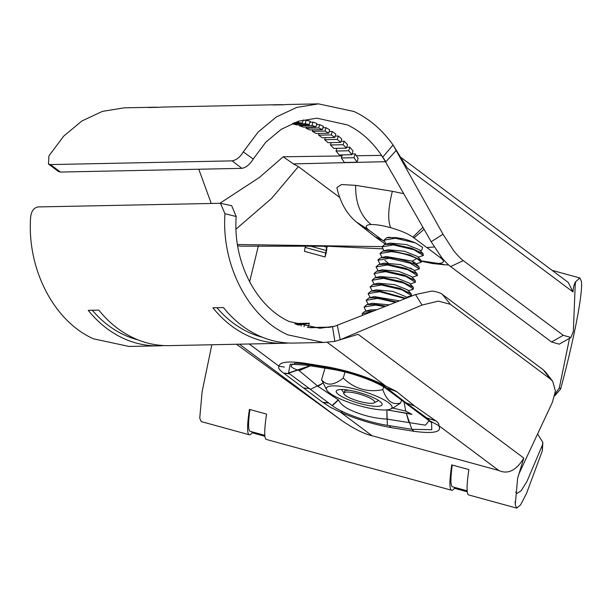<?xml version="1.0" encoding="UTF-8"?>
<svg xmlns="http://www.w3.org/2000/svg" width="612" height="612" viewBox="0 0 612 612"><rect width="100%" height="100%" fill="white"/><g stroke="black" fill="none" stroke-linecap="round" stroke-linejoin="round"><path stroke-width="0.92" d="M352.283 392.491A16.065 3.496 -163.5 0 0 344.013 393.99A16.065 3.496 -163.5 0 0 355.649 400.217A16.065 3.496 -163.5 0 0 366.213 402.895A16.065 3.496 -163.5 0 0 374.047 402.887A16.065 3.496 -163.5 0 0 369.151 397.685A16.065 3.496 -163.5 0 0 352.283 392.491M343.516 393.133L345.107 390.487L348.672 390.158M384.007 241.35L368.807 229.997C364.668 226.692 365.418 224.872 371.063 224.52C376.059 224.428 382.599 225.484 390.678 227.695C400.646 230.579 408.051 233.723 412.901 237.135L440.762 257.95C444.909 261.248 444.151 263.076 438.506 263.428L421.492 260.942M403.193 238.772L388.559 237.288L386.715 237.747L383.938 240.179L395.329 238.236L415.349 242.872A21.068 4.582 16.5 0 0 403.193 238.772L395.528 237.563L386.715 237.747M420.115 250.53L421.821 250.101L422.632 247.363L415.349 242.872M48.47 164.008L58.415 171.482L60.412 172.056L241.87 168.346C246.047 167.596 249.826 164.506 253.223 159.066L243.262 151.875C240.355 156.924 236.653 159.923 232.155 160.872L50.475 164.582L48.47 164.008L48.922 155.846L63.801 136.032L81.947 120.954L102.411 111.384L124.129 107.842L153.704 107.238A119.332 96.199 -91.2 0 0 148.334 107.536L158.898 107.314A119.332 96.199 88.8 0 1 164.268 107.024L278.338 104.69A119.332 96.199 -91.2 0 0 272.967 104.981L283.532 104.767A119.332 96.199 88.8 0 1 288.902 104.468L318.477 103.864M278.338 104.69A119.332 96.199 -91.2 0 1 283.624 104.759M153.704 107.238A119.332 96.199 -91.2 0 1 158.99 107.307M403.698 193.683L392.376 191.304C388.153 208.034 387.587 220.167 390.678 227.695M369.893 230.808L359.405 224.505L356.459 222.064C346.889 214.231 340.356 202.763 336.868 187.67L341.488 184.526L355.633 185.352L392.376 191.304M382.737 240.401L374.789 236.592L359.42 224.512M326.816 249.26A105.05 9.524 -74.7 0 1 326.173 253.047L325.018 256.964A101.477 9.195 105.3 0 0 325.691 253.047L326.494 249.168M325.018 256.964L304.439 251.325A101.477 9.195 -74.7 0 0 305.113 247.409L325.691 253.047M305.113 247.409L305.587 245.817M327.29 246.223A105.05 9.524 -74.7 0 1 327.213 246.743L326.112 250.461A101.477 9.195 105.3 0 0 326.617 247.118L326.885 246.215M326.112 250.461L309.351 245.863M322.975 246.116L326.617 247.118M292.62 123.341L302.274 123.142A101.477 81.801 88.8 0 0 298.12 122.599L294.257 122.683M298.541 121.191L298.12 122.599M302.274 123.142L303.223 119.914M309.205 124.641A101.477 81.801 88.8 0 0 305.189 123.678L292.513 123.938A101.477 81.801 -91.2 0 1 296.537 124.902L309.205 124.641L310.207 121.268A105.05 84.686 -91.2 0 0 306.199 120.273L305.189 123.678M292.689 123.333L292.513 123.938M306.199 120.273L303.101 120.342M315.937 126.837A101.477 81.801 88.8 0 0 312.036 125.475L299.36 125.735A101.477 81.801 -91.2 0 1 303.261 127.097L315.937 126.837L316.932 123.494A105.05 84.686 -91.2 0 0 313.03 122.109L312.036 125.475M299.628 124.833L299.36 125.735M313.03 122.109L309.94 122.178M319.671 124.619A105.05 84.686 88.8 0 1 323.35 126.324L322.363 129.667L309.687 129.928A101.477 81.801 -91.2 0 0 306.008 128.222L318.684 127.962L319.671 124.619L316.58 124.68M306.36 127.036L306.008 128.222M322.363 129.667A101.477 81.801 88.8 0 0 318.684 127.962M326.012 127.717A105.05 84.686 -91.2 0 1 329.684 129.859L328.69 133.217A101.477 81.801 88.8 0 0 325.026 131.067L326.012 127.717L322.922 127.778M328.69 133.217L316.014 133.477A101.477 81.801 -91.2 0 0 312.35 131.328L325.026 131.067M312.35 131.328L312.778 129.866M332.27 131.526A105.05 84.686 -91.2 0 1 335.827 134.059L334.818 137.463A101.477 81.801 88.8 0 0 331.268 134.9L332.27 131.526L329.172 131.588M334.818 137.463L322.142 137.715A101.477 81.801 -91.2 0 0 318.592 135.16L331.268 134.9M318.592 135.16L319.112 133.416M338.321 136.009A105.05 84.686 -91.2 0 1 341.756 138.947L340.731 142.42A101.477 81.801 88.8 0 0 337.304 139.437L338.321 136.009L335.231 136.071M340.731 142.42L328.055 142.68A101.477 81.801 -91.2 0 0 324.628 139.697L337.304 139.437M324.628 139.697L325.232 137.654M344.166 141.196A105.05 84.686 -91.2 0 1 347.471 144.57L346.415 148.142A101.477 81.801 88.8 0 0 343.125 144.707L344.166 141.196L341.075 141.257M346.415 148.142L333.739 148.402A101.477 81.801 -91.2 0 0 330.449 144.968L343.125 144.707M330.449 144.968L331.146 142.611M349.789 147.14A105.05 84.686 -91.2 0 1 352.956 150.988L351.854 154.706A101.477 81.801 88.8 0 0 348.71 150.774L349.789 147.14L346.69 147.209M351.854 154.706L339.178 154.966A101.477 81.801 -91.2 0 0 336.034 151.034L348.71 150.774M336.034 151.034L336.837 148.341M554.686 395.933L560.638 388.972L559.345 387.756L555.076 394.12M560.638 388.972C574.133 338.979 583.052 292.735 581.4 281.375L579.885 277.978L575.854 281.543C574.171 283.7 573.23 287.166 573.039 291.955L568.181 282.362L401.181 157.605M569.535 338.268L559.345 387.756M575.854 281.543L575.249 283.991L573.322 331.574L570.919 337.48L563.262 335.3L463.307 260.628C462.511 260.444 455.374 253.276 453.416 250.262L442.996 234.22L431.177 241.74L441.176 256.818C442.989 259.595 449.958 266.48 450.608 266.58L463.307 260.628M570.919 337.48L559.215 344.166L551.55 341.986L563.262 335.3M551.55 341.986L450.608 266.58M253.223 159.066L265.837 142.137L281.222 129.316L298.534 121.191L316.894 118.185L347.463 124.917C361.501 131.702 373.251 142.458 382.722 157.192L385.889 161.744L384.175 159.548L431.177 241.74M442.996 234.22L393.042 144.983L407.324 168.155L573.039 291.955M385.889 161.744L396.331 150.33M382.722 157.192L393.042 144.983C382.232 129.828 369.22 118.667 353.996 111.491L318.477 103.872L296.759 107.414L276.295 116.976L258.149 132.062L243.262 151.875M211.224 203.383L198.793 169.226M354.034 157.712L355.159 153.926A105.05 84.686 -91.2 0 1 356.452 155.746A105.05 84.686 -91.2 0 1 358.165 158.309L357.01 162.226A101.477 81.801 88.8 0 0 354.034 157.712L341.358 157.972L342.269 154.905M355.159 153.926L352.068 153.987M357.01 162.226L344.334 162.478A101.477 81.801 -91.2 0 0 341.358 157.972M341.963 155.945L283.203 156.787L259.404 177.457L219.968 203.222M384.175 159.548L381.429 155.394L356.452 155.746M283.203 156.787L293.416 163.901L385.399 161.683M249.635 281.803L258.386 245.863M237.647 245.756L240.455 246.185L327.06 246.215L382.439 248.832M235.964 229.186L271.629 198.365L298.396 166.602L293.416 163.901M298.396 166.602L339.484 197.293M434.313 246.973L426.832 247.539M423.351 255.487L423.083 253.72L411.761 248.273L393.547 244.249L384.734 244.433L381.957 246.858L393.355 244.915L413.972 249.773L423.343 255.487L418.134 257.216M421.37 262.166L421.102 260.406L409.78 254.952L391.573 250.928L382.752 251.119L379.976 253.544L391.374 251.601C401.166 252.863 409.65 255.158 416.826 258.478L421.37 262.166L416.152 263.894M408.847 267.918L411.516 268.461M380.159 264.139L378.002 260.23L389.393 258.287L410.009 263.145L419.388 268.852L419.121 267.084L415.043 264.491C407.867 261.171 399.384 258.884 389.592 257.614L380.779 257.797L378.201 259.557M380.779 257.797L386.08 256.466L412.167 261.125L415.395 263.076L419.121 267.084M382.752 251.119L388.054 249.78L404.471 251.234L417.376 256.397L421.102 260.406M384.734 244.433L390.035 243.102L406.452 244.548L419.358 249.711L423.083 253.72M384.122 250.775L381.957 246.858M386.103 244.089L383.938 240.179M373.442 311.057L364.943 311.263L370.245 309.932L376.893 309.703M364.943 311.263L362.159 313.696L372.004 311.615M385.912 306.161L375.73 304.401L366.917 304.585L364.14 307.01L375.531 305.067L384.764 306.612M366.917 304.585L372.218 303.254L389.247 304.853M396.614 301.968L377.711 297.715L368.898 297.899L374.2 296.568L399.445 300.859M405.947 298.312L379.692 291.029L370.88 291.213L376.181 289.881L392.598 291.335L405.496 296.499L406.85 297.952M372.861 284.534L378.162 283.195L394.572 284.649L407.477 289.813L411.203 293.821L399.881 288.367L381.674 284.351L372.861 284.534L370.076 286.959L381.475 285.016L402.092 289.874L411.471 295.588L406.253 297.317M411.471 295.588L411.203 293.821M370.88 291.213L368.103 293.645L379.494 291.702L405.09 298.648M368.898 297.899L366.121 300.331L377.512 298.388L395.604 302.366M415.426 282.216L415.166 280.457L403.844 275.002L385.629 270.978L376.816 271.17L374.039 273.595L385.43 271.651L406.047 276.509L415.426 282.216L410.216 283.945M413.452 288.902L413.184 287.143L401.862 281.688L383.655 277.664L374.835 277.848L372.058 280.281L383.456 278.338L404.073 283.195L413.452 288.902L411.31 289.728M374.835 277.848L380.136 276.517L396.553 277.963L409.459 283.127L413.184 287.143M376.816 271.17L382.118 269.831L398.534 271.284L411.44 276.448L415.166 280.457M378.797 264.483L384.099 263.152L400.516 264.598L413.421 269.762L417.139 273.771L405.825 268.324L387.61 264.3L378.797 264.483L376.02 266.909L387.411 264.965L408.028 269.823L417.407 275.538L412.197 277.267M387.855 262.785L384.902 260.429M417.407 275.538L417.139 273.771M376.204 277.504L374.039 273.595M378.185 270.825L376.02 266.909M419.388 268.852L414.179 270.58M382.14 257.453L379.976 253.544M370.268 297.554L368.103 293.645M372.241 290.876L370.084 286.959M374.223 284.19L372.058 280.281M368.286 304.24L366.121 300.331M362.457 315.364L362.159 313.696M365.341 309.894L364.14 307.01M296.063 324.375L304.722 324.199A101.477 81.801 88.8 0 0 309.32 323.212L296.644 323.473A101.477 81.801 -91.2 0 1 294.793 323.909M298.036 325.041A101.477 81.801 88.8 0 0 301.502 324.689L297.233 324.773M307.285 327.321A105.05 84.686 -91.2 0 0 308.157 327.129L309.32 323.212M304.722 324.199L303.988 326.663M301.127 325.959L301.502 324.689M249.941 409.535A115.76 10.496 105.3 0 0 250.209 431.322L264.82 435.331M452.276 465.036A115.76 10.496 105.3 0 0 452.543 486.815L467.155 490.824M92.297 310.261A115.76 93.315 88.8 0 0 137.922 339.859M216.931 307.714A115.76 93.315 88.8 0 0 262.556 337.311M537.596 433.946L542.859 442.407L542.324 445.23L527.001 481.361L521.164 490.77L517.018 493.394L515.679 492.117M415.533 294.548L422.012 305.067L438.345 301.127L450.371 304.309L442.354 294.426C441.986 293.393 433.816 290.57 430.978 291.236L415.533 294.548L334.81 326.204L329.401 327.336L309.894 327.718M334.81 326.204L319.785 328.262L289.216 321.537C255.785 306.275 232.774 261.538 236.194 216.533L231.68 205.701L220.458 203.291L224.948 213.71L236.194 216.533M450.371 304.309L550.326 378.981L552.72 381.33L555.421 391.16L552.338 402.428L519.152 473.382L517.668 477.964L523.818 458.097L358.104 334.297L334.863 341.397L332.5 326.754M224.948 213.71C221.345 265.302 248.38 317.368 287.839 334.848L323.358 342.475L334.863 341.397L340.234 339.721L337.35 325.615M340.234 339.721L422.012 305.067M442.354 294.426L543.295 369.832L550.326 378.981M545.843 372.379L543.295 369.832M542.324 445.23L542.324 450.807L526.488 493.509L520.636 504.793L516.758 508.128L515.243 504.732L517.668 477.964M542.324 450.807L542.859 442.407M211.844 344.755L202.128 391.634L199.734 418.195L201.249 421.591L249.26 434.765A119.332 10.817 -74.7 0 1 249.413 409.39L266.557 414.094A119.332 10.817 105.3 0 0 266.411 439.47L451.595 490.258A119.332 10.817 -74.7 0 1 451.748 464.891L468.891 469.588A119.332 10.817 105.3 0 0 468.746 494.963L516.758 508.136M252.419 431.927L252.167 432.791A119.332 10.817 -74.7 0 1 249.26 434.765M252.167 432.791L264.92 436.287M454.754 487.427L454.502 488.284A119.332 10.817 -74.7 0 1 451.595 490.258M454.502 488.284L467.254 491.78M220.458 203.291L37.929 206.933C33.591 207.904 31.151 211.492 30.6 217.688C27.004 269.28 54.032 321.338 93.491 338.826L129.01 346.446M163.863 345.558A119.332 96.199 -91.2 0 1 158.585 345.849A119.332 96.199 -91.2 0 1 88.258 310.345L98.823 310.123A119.332 96.199 88.8 0 0 169.149 345.627L283.218 343.294A119.332 96.199 -91.2 0 1 212.9 307.79L223.457 307.576A119.332 96.199 88.8 0 0 293.783 343.08L323.358 342.475M288.497 343.011A119.332 96.199 -91.2 0 1 283.218 343.294M236.469 344.25L340.249 419.488C353.193 428.454 363.788 433.87 372.042 435.736L498.857 470.521C508.006 474.598 516.321 470.46 523.818 458.097M294.318 363.459L294.196 363.49C295.825 363.138 300.278 363.421 307.553 364.347L330.059 367.988C347.823 370.512 376.464 381.33 381.567 384.872L385.843 386.096C369.327 377.52 349.988 371.14 327.81 366.94L304.761 363.207C288.229 360.912 279.653 361.929 279.034 366.251C277.764 367.651 279.286 369.923 283.586 373.06L322.945 402.466L330.755 407.485L340.547 412.213C356.368 419.205 373.167 424.33 390.946 427.589L413.995 431.322C434.084 433.946 442.308 432.026 438.674 425.562C439.37 424.422 438.467 422.892 435.981 420.972L414.699 406.108L396.392 391.397L385.843 386.096L327.229 342.307M307.553 364.347L304.761 363.207M330.059 367.988L327.81 366.94M411.96 429.326L413.995 431.322M429.142 420.719L425.386 425.172L386.983 419.09C373.343 418.348 360.361 414.928 348.029 408.824C343.194 406.031 340.012 403.078 338.482 399.973L317.85 386.233L299.008 370.482C294.464 369.051 291.802 367.636 291.014 366.228L292.567 364.01M389.263 425.646L390.946 427.589M328.828 403.109L322.945 402.466M328.583 402.918L322.677 402.26M289.683 373.856L283.876 373.274M289.422 373.664L283.586 373.06M381.567 384.872L387.036 388.207L396.392 391.397M387.029 388.207L396.653 391.603M406.643 403.262L426.709 417.851L435.683 420.758M426.763 417.881L435.981 420.972M429.662 420.788L438.674 425.562L498.857 470.521M407.844 413.398L386.876 409.925L386.983 419.09M392.567 408.051L405.764 411.088L404.004 401.939L405.764 411.088L411.998 414.378L387.059 409.879M414.699 406.108L406.039 402.811M304.095 388L309.374 388.566M404.999 402.015L408.365 405.198L386.478 388.842C376.885 381.528 350.607 372.15 331.383 369.181L306.887 365.211L290.256 364.171L288.504 372.976L310.391 389.331L322.968 383.181L317.85 386.233M394.342 407.148L400.676 403.017C396.461 404.111 392.973 403.606 390.204 401.518C387.427 399.468 384.956 395.52 382.798 389.668C367.567 392.713 354.386 388.834 343.248 378.032C333.968 385.529 326.739 386.103 321.568 379.754L326.709 390.043A34.241 7.443 -163.5 0 0 329.822 393.179A34.241 7.443 -163.5 0 0 362.12 406.475A34.241 7.443 -163.5 0 0 390.716 409A34.241 7.443 -163.5 0 0 388.536 402.688A34.241 7.443 -163.5 0 0 349.016 387.702A34.241 7.443 -163.5 0 0 326.709 390.043M369.549 405.679A23.922 5.202 16.5 0 1 344.441 397.945A23.922 5.202 16.5 0 1 337.151 390.196A23.922 5.202 16.5 0 1 348.809 390.181A23.922 5.202 16.5 0 1 381.873 403.446A23.922 5.202 16.5 0 1 369.549 405.679M382.798 389.668L383.609 386.929M343.248 378.032L345.023 372.042M321.568 379.754L325.003 368.149M400.676 403.017L401.541 400.095M378.484 400.416L377.887 400.929M346.239 390.196L347.348 389.959M343.179 391.81L341.458 389.561M408.365 405.198L431.605 422.647L431.766 429.701L411.868 429.31L387.373 425.348C368.149 422.379 341.871 413.001 332.285 405.679L310.391 389.331M422.923 227.312L412.901 237.135M355.633 185.352C355.373 202.725 360.514 215.776 371.063 224.52M356.459 222.064L368.807 229.997M442.384 258.325L440.762 257.95M441.788 257.591L439.676 257.139M448.558 264.904L445.085 264.835L438.506 263.428M232.155 160.872L241.87 168.346M60.412 172.056L50.475 164.582M382.026 246.621L237.448 244.525M424.062 229.309L413.987 237.946M415.043 264.491L412.167 261.125L416.826 258.478M340.249 419.488L239.453 344.189M249.229 343.99L279.034 366.251L284.343 367.062M342.965 411.761L340.547 412.213L372.042 435.736M411.868 429.31L406.215 413.054L409.023 422.663M332.285 405.679L338.482 399.973M332.064 405.519L338.352 399.758M288.504 372.976L310.077 365.731L299.008 370.482M288.719 373.144L310.406 365.785L299.322 370.597M309.091 364.576L306.887 365.211M332.469 368.432L331.383 369.181M384.741 386.677L386.478 388.842M386.7 389.01L384.917 386.784M430.037 421.385L425.654 417.086M425.86 417.231L430.251 421.546M387.373 425.348L386.876 409.925M344.013 393.99L343.462 393.042M421.584 261.286L432.233 263.497L445.085 264.835M385.506 244.242L374.789 236.592M579.885 277.978L552.108 270.359M412.465 289.568L408.235 290.631M365.349 309.894L366.305 310.927M378.193 259.557L378.002 260.23M552.72 381.33L545.705 372.195M515.113 502.727L515.074 501.748M308.639 327.535L330.656 327.106M158.585 345.849L129.01 346.453M426.709 417.851L427.796 418.723M408.181 413.475L407.5 413.322M387.182 388.322L406.184 402.926M390.716 409L394.335 407.148M345.107 390.487L346.469 390.142M374.047 402.887L378.002 400.868M427.742 418.669L431.605 422.647"/></g></svg>
